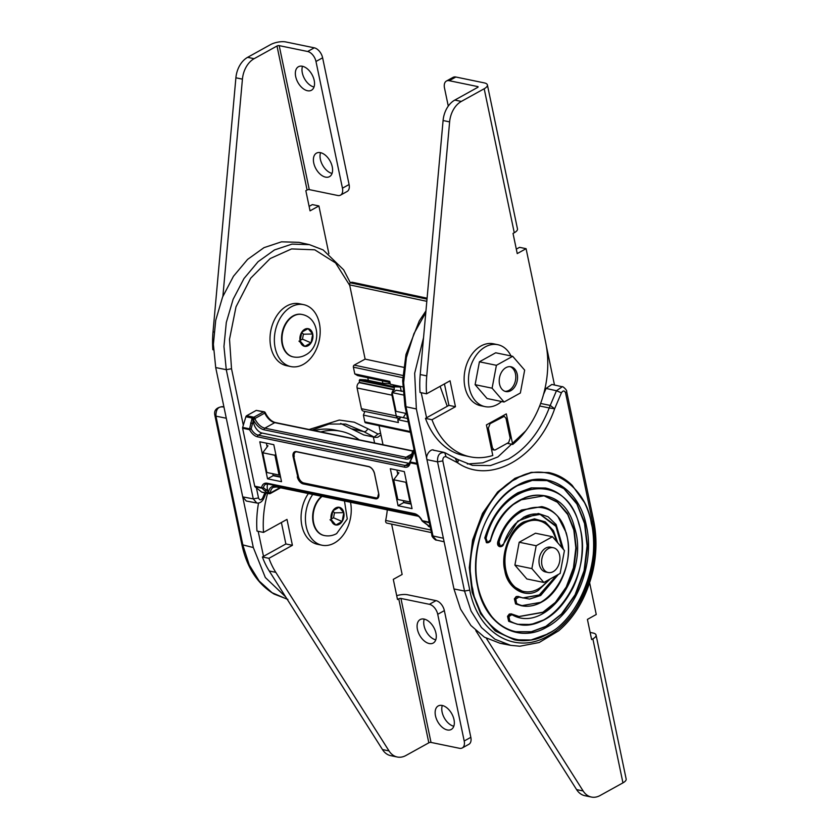 <?xml version="1.0" encoding="UTF-8"?>
<svg xmlns="http://www.w3.org/2000/svg" width="839" height="839" viewBox="0 0 839 839"><rect width="100%" height="100%" fill="white"/><g stroke="black" fill="none" stroke-linecap="round" stroke-linejoin="round"><path stroke-width="1.26" d="M467.323 463.998L482.824 462.834L497.947 456.919L525.665 430.952M492.462 447.974L494.192 450.029L495.251 449.935L508.675 442.499L510.154 438.168L506.022 418.388L504.291 416.322L490.102 423.674L488.329 428.194L492.462 447.974L491.172 447.711M514.181 639.748L495.157 630.876L480.674 613.886L472.158 592.303L469.284 567.657L472.577 540.085L482.53 513.384L497.59 492.021L514.926 478.335L531.139 472.378L548.664 472.525M515.849 631.704L531.328 631.715L545.853 626.355L561.48 614.012L575.082 594.757L584.091 570.688L587.09 545.801L584.542 523.546L576.917 504.05L563.902 488.655L547.007 480.579M518.932 616.518L542.896 612.239L555.387 602.392L566.252 587.006L573.457 567.783L575.858 547.909L573.834 530.122L567.751 514.538L557.379 502.225L543.882 495.755M517.338 624.258L508.686 621.332L507.532 616.371L509.304 614.033L511.255 613.928M486.935 542.77L484.785 537.977C491.444 516.897 502.498 501.816 517.936 492.734L531.15 487.879L545.465 488.015M522.77 597.934L539.288 594.966L556.467 575.47M562.057 547.815L555.942 526.399L540.033 514.338M521.281 605.695L515.597 603.902L514.38 598.91L516.153 596.571L518.041 596.435M499.908 546.671L499.352 546.535C497.747 545.769 497.223 544.186 497.779 541.784C502.708 526.997 510.626 516.404 521.543 510.007L541.774 506.62M443.38 538.271L453.962 588.947L464.533 591.055L437.549 461.849L426.946 459.625L443.38 538.271L432.966 535.943L405.982 406.747L404.943 406.055L431.938 535.251L436.364 540.043L444.114 541.774M406.412 481.607L405.898 482.289L393.701 479.772L398.913 472.839L397.413 472.525M410.691 502.068L397.822 499.52L393.701 479.772M546.378 346.171L554.485 385.017M434.162 450.459C431.141 447.648 425.174 455.252 426.946 459.625L416.364 408.96L405.982 406.747L403.653 382.605L406.391 357.603L413.963 333.628L425.803 312.528M423.538 337.677L414.665 373.313L416.364 408.96M410.019 502.037L405.898 482.289M543.504 394.487L546.074 388.426L551.884 384.44M426.579 417.759L421.22 392.704M453.962 588.947L460.538 609.062L470.91 625.506L484.407 637.179L500.138 643.303L505.456 644.016M546.074 388.426L556.456 390.743L562.235 386.758M437.549 461.849C437.245 455.158 439.636 452.095 444.733 452.672L443.81 452.347L444.733 452.672L446.065 456.741C443.841 456.437 442.751 457.832 442.793 460.915L437.549 461.849M440.097 386.318L447.25 406.296M551.821 384.43L562.235 386.748C562.476 385.846 567.363 390.313 566.671 391.54L565.57 392.862C564.448 390.376 563.053 390.366 561.406 392.809L556.456 390.743L550.237 405.436L554.642 408.782L549.22 407.964C539.97 431.676 526.368 448.708 508.403 459.08L490.396 465.582L472.357 465.351M456.909 459.132C458.44 459.751 458.608 460.936 457.402 462.677L455.168 458.136M472.43 465.372L457.486 459.363L445.215 452.85M507.647 616.078L511.024 613.833M486.347 638.29L583.136 790.957A22.129 15.731 -78.3 0 0 591.401 797.05A22.129 15.731 -78.3 0 0 600.084 795.529L622.947 782.86A11.064 4.059 -11.8 0 0 626.156 779.022L596.068 635.039A11.064 4.059 168.2 0 0 592.984 633.005L590.132 632.417M591.401 797.05L584.867 795.697A22.129 15.731 -78.3 0 1 576.603 789.604L475.797 630.624M589.649 582.874L596.256 614.494L587.415 619.402L591.621 639.559L592.858 638.867A11.064 4.059 168.2 0 0 596.068 635.039M448.278 106.092L444.492 87.99A9.481 5.695 61 0 1 446.432 81.037A9.481 5.695 61 0 1 449.222 80.701L455.86 77.02L484.302 82.893A11.064 4.059 -11.8 0 1 487.396 84.917L517.474 228.9A11.064 4.059 168.2 0 1 514.265 232.739L513.028 233.42L517.244 253.588L526.084 248.68L519.551 247.337L516.31 249.131M449.222 80.701L477.674 86.564L477.821 87.298M455.86 77.02A9.481 5.695 -119 0 0 453.06 77.366L446.432 81.037M477.674 86.564A1.584 0.577 -11.8 0 1 478.115 86.857A1.584 0.577 -11.8 0 1 477.653 87.403L454.79 100.082A22.129 15.731 101.7 0 0 443.086 120.533L420.224 374.54A83.785 59.559 101.7 0 0 420.035 392.463L426.569 393.816L450.05 380.801L455.462 406.716L448.928 405.373L425.457 418.378A83.785 59.559 101.7 0 0 463.568 455.472L470.113 456.815A83.785 59.559 101.7 0 0 492.797 455.483L486.41 424.912L506.316 413.879L512.702 444.45L507.469 443.37M487.396 84.917A11.064 4.059 -11.8 0 1 484.187 88.756L461.324 101.425A22.129 15.731 101.7 0 0 449.62 121.886L426.757 375.893A83.785 59.559 101.7 0 0 426.569 393.816M444.439 383.905L448.928 405.373M455.462 406.716L431.991 419.731L425.457 418.378M431.991 419.731A83.785 59.559 101.7 0 0 470.113 456.815M512.702 444.45A83.785 59.559 101.7 0 0 545.644 342.27L526.084 248.68M524.281 523.127A36.192 25.726 -78.3 0 1 538.481 520.641A36.192 25.726 -78.3 0 1 556.278 541.124A36.192 25.726 -78.3 0 0 538.481 520.641L535.177 519.96L538.481 520.641A36.192 25.726 -78.3 0 0 524.281 523.127A36.192 25.726 -78.3 0 0 504.942 560.672A36.192 25.726 -78.3 0 0 523.861 591.526A36.192 25.726 -78.3 0 1 504.942 560.672A36.192 25.726 -78.3 0 1 524.281 523.127M548.003 580.158A36.192 25.726 -78.3 0 1 538.051 589.041A36.192 25.726 -78.3 0 1 523.861 591.526L520.558 590.845L523.861 591.526A36.192 25.726 -78.3 0 0 538.051 589.041A36.192 25.726 -78.3 0 0 548.003 580.158M510.049 366.653A12.648 8.988 -78.3 0 1 515.786 377.812A12.648 8.988 -78.3 0 1 509.042 390.324A12.648 8.988 -78.3 0 1 504.963 391.31M501.596 401.514A31.62 22.475 -78.3 0 1 497.412 404.45A31.62 22.475 -78.3 0 1 485.005 406.621L480.642 405.719A31.62 22.475 -78.3 0 1 464.114 378.767A31.62 22.475 -78.3 0 1 481.02 345.962A31.62 22.475 -78.3 0 1 493.426 343.791L497.779 344.693A31.62 22.475 -78.3 0 1 510.993 355.946M485.005 406.621A31.62 22.475 -78.3 0 1 468.477 379.668A31.62 22.475 -78.3 0 1 485.372 346.853A31.62 22.475 -78.3 0 1 497.779 344.693M505.969 367.639A12.648 8.988 -78.3 0 1 510.941 366.769A12.648 8.988 -78.3 0 1 517.548 377.56A12.648 8.988 -78.3 0 1 510.783 390.68A12.648 8.988 -78.3 0 1 505.823 391.551A12.648 8.988 -78.3 0 1 499.215 380.759A12.648 8.988 -78.3 0 1 505.969 367.639M504.071 402.028L487.081 398.525L475.115 384.682L479.415 361.808L495.692 352.789L512.681 356.292L524.658 370.135L520.358 393.009L504.071 402.028L492.105 388.184L496.405 365.311L512.681 356.292M475.115 384.682L492.105 388.184M479.415 361.808L496.405 365.311M548.213 572.513L545.602 571.978A12.648 8.988 -78.3 0 1 538.995 561.197A12.648 8.988 -78.3 0 1 545.749 548.077A12.648 8.988 -78.3 0 1 550.709 547.206L553.331 547.741A12.648 8.988 -78.3 0 1 559.938 558.522A12.648 8.988 -78.3 0 1 553.184 571.653A12.648 8.988 -78.3 0 1 548.213 572.513A12.648 8.988 -78.3 0 1 541.606 561.731A12.648 8.988 -78.3 0 1 548.37 548.612A12.648 8.988 -78.3 0 1 553.331 547.741M543.85 582.465L526.861 578.962L514.894 565.108L519.194 542.246L535.471 533.216L552.461 536.719L564.437 550.573L560.137 573.436L543.85 582.465L531.884 568.611L536.184 545.749L552.461 536.719M514.894 565.108L531.884 568.611M519.194 542.246L536.184 545.749M447.292 729.94A13.434 8.065 61 0 1 436.343 718.729A13.434 8.065 61 0 1 438.22 705.945A13.434 8.065 61 0 1 442.184 705.463A13.434 8.065 61 0 1 453.133 716.674A13.434 8.065 61 0 1 451.256 729.458A13.434 8.065 61 0 1 447.292 729.94M453.805 726.238A13.434 8.065 61 0 1 444.313 717.932A13.434 8.065 61 0 1 442.3 705.494M429.243 643.555A13.434 8.065 61 0 1 418.294 632.344A13.434 8.065 61 0 1 420.171 619.56A13.434 8.065 61 0 1 424.135 619.077A13.434 8.065 61 0 1 435.084 630.278A13.434 8.065 61 0 1 433.207 643.062A13.434 8.065 61 0 1 429.243 643.555M435.756 639.842A13.434 8.065 61 0 1 426.264 631.547A13.434 8.065 61 0 1 424.251 619.098M400.937 598.448L429.39 604.311A9.481 5.695 61 0 1 437.727 614.295L464.198 741.005A9.481 5.695 61 0 1 462.258 747.958A9.481 5.695 61 0 1 459.468 748.294L431.015 742.431L400.937 598.448A1.584 0.577 -11.8 0 0 398.745 598.836L397.508 599.518L393.292 579.361L402.143 574.453L391.624 524.113M396.7 595.659A11.064 4.059 -11.8 0 1 407.576 594.767L436.018 600.63L429.39 604.311M437.727 614.295L444.355 610.624L470.826 737.324L464.198 741.005M444.355 610.624A9.481 5.695 -119 0 0 436.018 600.63M462.258 747.958L468.896 744.277A9.481 5.695 -119 0 0 470.826 737.324M431.015 742.431A1.584 0.577 168.2 0 0 428.823 742.819L405.961 755.488A22.129 15.731 -78.3 0 1 397.277 757.009A22.129 15.731 -78.3 0 1 389.023 750.915L275.79 572.345A83.785 59.559 -78.3 0 1 268.931 558.323L292.412 545.308L286.99 519.393L263.519 532.408A83.785 59.559 -78.3 0 1 267.578 493.363M397.277 757.009L390.743 755.666A22.129 15.731 -78.3 0 1 382.479 749.563L269.256 570.992A83.785 59.559 -78.3 0 1 262.397 556.981L268.931 558.323M262.397 556.981L285.868 543.966L292.412 545.308M285.868 543.966L281.39 522.498M258.527 503.054A83.785 59.559 -78.3 0 0 256.986 531.056L263.519 532.408M320.781 431.896A83.785 59.559 -78.3 0 1 340.907 431.288A83.785 59.559 -78.3 0 1 359.155 439.814M314.247 430.554A83.785 59.559 -78.3 0 1 334.373 429.946L340.907 431.288M291.259 306.822A31.62 22.475 -78.3 0 1 303.655 304.651A31.62 22.475 -78.3 0 1 320.194 331.604A31.62 22.475 -78.3 0 1 303.288 364.409A31.62 22.475 -78.3 0 1 290.881 366.58A31.62 22.475 -78.3 0 1 274.353 339.627A31.62 22.475 -78.3 0 1 291.259 306.822M290.881 366.58L286.529 365.678A31.62 22.475 -78.3 0 1 270.001 338.725A31.62 22.475 -78.3 0 1 286.896 305.92A31.62 22.475 -78.3 0 1 299.303 303.749L303.655 304.651M324.179 535.502A21.657 15.396 -78.3 0 1 323.959 535.46A21.657 15.396 -78.3 0 1 312.685 518.838A21.657 15.396 -78.3 0 1 321.652 496.279M332.852 510.773L331.185 519.635L335.82 524.994L342.123 521.501L343.791 512.639L339.155 507.28L332.852 510.773A9.009 6.408 101.7 0 0 331.185 519.635A9.009 6.408 101.7 0 0 335.82 524.994A9.009 6.408 101.7 0 0 339.197 524.344A9.009 6.408 101.7 0 0 342.123 521.501A9.009 6.408 101.7 0 0 343.791 512.639A9.009 6.408 101.7 0 0 339.155 507.28A9.009 6.408 101.7 0 0 335.768 507.931A9.009 6.408 101.7 0 0 332.852 510.773M331.3 519.016L333.534 517.778L334.467 512.839L332.821 510.941M334.467 512.839L343.791 512.639M333.534 517.778L342.123 521.501M330.021 519.729L335.82 524.994M307.504 90.738A13.434 8.065 -119 0 0 311.458 90.245A13.434 8.065 -119 0 0 313.335 77.461A13.434 8.065 -119 0 0 302.386 66.26A13.434 8.065 -119 0 0 298.432 66.742A13.434 8.065 -119 0 0 296.555 79.527A13.434 8.065 -119 0 0 307.504 90.738M325.553 177.123A13.434 8.065 -119 0 0 329.507 176.641A13.434 8.065 -119 0 0 331.384 163.857A13.434 8.065 -119 0 0 320.435 152.646A13.434 8.065 -119 0 0 316.481 153.138A13.434 8.065 -119 0 0 314.604 165.912A13.434 8.065 -119 0 0 325.553 177.123M309.276 189.614L337.718 195.477A9.481 5.695 -119 0 0 340.519 195.141A9.481 5.695 -119 0 0 342.448 188.188L315.978 61.478A9.481 5.695 -119 0 0 307.64 51.494L279.198 45.631L309.276 189.614A1.584 0.577 -11.8 0 0 307.084 190.002L305.836 190.684L310.052 210.851L318.904 205.943L328.878 253.703M307.64 51.494L314.279 47.823L285.826 41.95A11.064 4.059 168.2 0 0 270.462 44.666L247.599 57.346A22.129 15.731 101.7 0 0 235.895 77.796L213.033 331.804A83.785 59.559 101.7 0 0 212.844 349.727L213.505 349.863M342.448 188.188L349.087 184.517L322.616 57.807L315.978 61.478M314.279 47.823A9.481 5.695 61 0 1 322.616 57.807M349.087 184.517A9.481 5.695 61 0 1 347.147 191.46L340.519 195.141M302.512 66.281A13.434 8.065 -119 0 0 304.526 78.73A13.434 8.065 -119 0 0 314.017 87.025M320.561 152.677A13.434 8.065 -119 0 0 322.575 165.126A13.434 8.065 -119 0 0 332.066 173.421M279.198 45.631A1.584 0.577 168.2 0 0 276.996 46.019L254.133 58.688A22.129 15.731 101.7 0 0 242.429 79.149L222.891 296.293M309.119 206.394L312.36 204.601L318.904 205.943M293.115 356.869A21.657 15.396 -78.3 0 1 292.895 356.827A21.657 15.396 -78.3 0 1 281.568 338.358A21.657 15.396 -78.3 0 1 293.147 315.884A21.657 15.396 -78.3 0 1 301.641 314.405A21.657 15.396 -78.3 0 1 301.862 314.447M301.778 332.139L300.121 340.991L304.756 346.36L311.059 342.857L312.727 334.006L308.081 328.647L301.778 332.139A9.009 6.408 101.7 0 0 300.121 340.991A9.009 6.408 101.7 0 0 304.756 346.36A9.009 6.408 101.7 0 0 308.133 345.71A9.009 6.408 101.7 0 0 311.059 342.857A9.009 6.408 101.7 0 0 312.727 334.006A9.009 6.408 101.7 0 0 308.081 328.647A9.009 6.408 101.7 0 0 304.704 329.297A9.009 6.408 101.7 0 0 301.778 332.139M300.236 340.382L302.47 339.145L303.403 334.205L301.757 332.307M303.403 334.205L312.727 334.006M302.47 339.145L311.059 342.857M298.957 341.095L304.756 346.36M350.503 502.225A31.62 22.475 -78.3 0 1 334.352 543.043A31.62 22.475 -78.3 0 1 321.945 545.214A31.62 22.475 -78.3 0 1 306.036 525.56A31.62 22.475 -78.3 0 1 312.737 494.433M321.945 545.214L317.593 544.322A31.62 22.475 -78.3 0 1 301.683 524.669A31.62 22.475 -78.3 0 1 308.385 493.542M396.365 385.72L393.386 385.573L400.36 387.01L394.393 386.789L394.036 389.831A4.111 2.926 101.7 0 0 391.949 395.169L357.099 387.985A4.111 2.926 -78.3 0 1 359.186 382.647L359.742 379.553L365.51 379.826L381.189 383.056L390.292 383.863M223.94 406.988L222.209 406.632C216.158 407.66 213.725 410.596 214.899 415.452L215.938 416.144C215.843 409.359 218.245 406.296 223.164 406.967M263.519 556.351L258.171 531.307M246.299 501.019L242.723 496.887L253.315 547.552L265.313 577.494L285.69 596.907M359.637 382.406L394.487 389.59M256.409 487.868L258.517 497.947L253.273 498.88L242.723 496.887L215.707 367.566L226.278 369.684L231.522 368.741L243.32 425.226M340.644 423.422L363.79 434.959L374.131 437.056L363.811 431.655L352.254 428.918M380.969 434.959L377.739 437.266L375.085 437.392L363.79 434.959M374.593 443.002L373.345 437.035M350.387 282.848L343.654 269.843L323.151 249.938L309.381 244.631L298.925 242.335L281.526 241.821L264.002 247.652L247.589 259.408L233.452 276.272L222.576 297.058L215.717 320.299L213.379 344.368L215.707 367.566M407.544 418.525L403.286 417.623L405.877 413.417M401.262 391.331L400.36 387.01M398.326 418.336L363.476 411.152A4.111 2.926 -78.3 0 1 361.431 408.719L396.281 415.903A4.111 2.926 101.7 0 0 398.326 418.336A4.111 2.926 101.7 0 0 399.941 418.053L400.381 417.812M396.281 415.903L391.949 395.169M266.886 445.603L267.966 445.824L262.743 452.766L274.94 455.273L275.779 454.172M274.94 455.273L279.072 475.021L266.875 472.504L262.743 452.766M279.072 475.021L280.142 475.073M309.381 244.631L291.993 244.118L274.5 249.938L258.108 261.684L243.992 278.527L233.127 299.282L226.299 322.48L223.95 346.507L226.278 369.684L253.273 498.88L256.797 503.012L246.236 501.009M345.836 424.104L363.832 431.655C365.353 431.907 366.685 430.921 367.807 428.708L378.022 434.057L380.602 433.155M375.085 437.392L374.131 437.056L378.022 434.057M361.431 408.719L357.099 387.985M254.06 418.682L253.105 418.462L253.231 419.552L252.602 419.427L252.046 418.242L255.14 418.409L253.409 419.836L254.06 418.682L255.046 419.07A12.9 7.75 -119 0 0 264.841 428.152L406.024 457.276L411.98 453.972M279.964 487.679L270.682 492.829A1.615 1.332 137.4 0 1 268.847 493.521L267.714 493.217L268.511 492.692A1.29 0.986 35 0 0 269.644 493.29L268.763 493.437L268.585 492.462A1.29 0.776 5.8 0 0 270.399 492.566L270.682 492.829A1.615 0.965 61 0 1 270.315 493.531A1.615 0.965 61 0 1 269.843 493.584A1.615 1.143 -78.3 0 1 268.847 493.521L261.611 492.032L255.066 486.798A1.29 0.912 -78.3 0 1 254.72 486.169L242.618 428.247A1.29 0.912 -78.3 0 1 242.66 427.408L245.879 416.763A1.615 1.143 -78.3 0 1 246.645 415.724L256.262 410.397L264.128 411.781A1.615 1.143 -78.3 0 0 263.498 411.886A1.615 0.965 61 0 1 264.746 413.082L255.14 418.409A1.615 0.965 61 0 0 253.881 417.214L263.498 411.886L256.262 410.397M254.72 486.169L261.653 487.606A10.97 6.586 61 0 1 267.295 483.254A1.29 0.912 101.7 0 0 267.935 484.019L265.596 484.281A9.68 5.81 -119 0 0 263.467 487.763A1.29 1.112 141.3 0 1 262.009 488.225A1.29 0.912 -78.3 0 1 261.653 487.606A1.29 0.818 8.9 0 0 263.467 487.763L266.215 489.934A1.29 0.849 128.7 0 1 264.778 490.867L262.009 488.225L255.066 486.798M250.609 423.024L252.35 423.548L253.588 422.856L253.168 420.853L251.155 428.844L249.603 428.834L252.046 418.242M277.111 486.893A1.29 0.912 -78.3 0 1 276.608 486.987L273.304 487.365A12.9 7.75 -119 0 0 270.399 492.566L269.644 493.29M262.376 492.189A1.615 1.143 -78.3 0 1 261.611 492.032M280.509 476.825L273.094 475.293M267.872 491.255L267.452 489.242L266.215 489.934L267.872 491.255L267.882 492.566M267.788 483.988A9.68 5.81 -119 0 0 267.452 489.242M253.588 422.856A9.68 5.81 -119 0 0 262.093 433.05L258.255 435.168L405.216 465.488L409.054 463.359L262.093 433.05M252.602 419.427L253.168 420.853M267.536 478.807L281.526 481.701L273.797 444.691L259.796 441.796L267.536 478.807L273.168 475.682L280.593 477.213M266.372 443.16L267.159 446.893M272.759 473.72L273.168 475.682M411.12 504.134L403.695 502.603L403.286 500.642M397.791 474.329L396.899 470.081M427.869 525.224L428.173 525.99M398.064 505.728L390.324 468.718L404.325 471.612L412.054 508.623L398.064 505.728L403.695 502.603M413.449 452.599L412.673 456.447L414.109 451.676L412.746 452.703A1.29 0.776 -174.2 0 1 412.369 452.074L412.369 452.074A1.29 0.776 -174.2 0 1 412.526 451.76M428.729 525.738L429.778 526.651L428.886 526.535A1.615 0.724 123.2 0 1 428.687 526.483A1.615 0.724 123.2 0 1 428.603 526.399M414.109 449.924L413.449 450.291A1.615 0.965 61 0 0 413.082 450.994L414.109 451.676M403.622 502.225L411.037 503.757M428.729 526.431L428.467 525.686M422.405 521.05L429.316 522.739M426.422 523.966A1.29 0.849 -51.3 0 0 426.59 524.186L426.59 524.186A1.29 0.849 -51.3 0 0 426.841 524.302L422.646 521.365A1.29 0.912 -78.3 0 1 422.3 520.736A10.97 6.586 -119 0 0 414.256 513.573A1.29 0.912 101.7 0 0 414.896 514.338L267.935 484.019M412.736 451.602L412.819 452.473A1.29 0.986 -145 0 1 412.589 451.372L412.369 452.074C411.624 455.199 410.774 456.773 409.831 456.804A12.9 7.75 61 0 1 406.024 457.276A1.29 0.912 -78.3 0 0 405.373 458.943A14.19 8.516 -119 0 0 412.746 452.703M410.198 461.649L412.673 456.447M430.166 526.798L428.886 526.535A1.615 1.143 101.7 0 0 429.253 526.714A1.615 1.615 0 0 1 428.687 526.483L427.366 524.805M407.544 418.535L396.333 416.144M402.909 391.289L396.354 390.282L392.117 392.6L396.029 411.32L406.506 413.554M399.322 418.304L400.004 418.451L397.77 419.668L398.378 422.552L363.402 415.095L364.86 411.435M389.999 382.479L357.634 375.578L354.803 373.921L389.768 381.367L390.376 384.252L402.689 386.873M388.856 382.227L389.149 383.633M382.353 380.843L382.825 383.14M396.469 386.213L396.323 385.521M386.989 523.127A3.796 2.716 -78 0 1 386.936 523.117A3.796 2.716 -78 0 1 386.884 523.106L386.831 523.096A2.402 1.72 -78 0 1 385.678 520.421A76.831 55.017 102 0 0 387.303 509.818M383.014 444.733L379.029 425.667M410.439 432.358L365.605 422.804A1.584 1.133 -78 0 1 364.818 421.87L363.402 415.095M368.331 380.413L367.776 377.739M402.867 375.473L354.205 365.101A1.584 1.133 -78 0 0 353.387 367.157L354.803 373.921M354.205 365.101L365.133 359.113L349.622 284.872A1.584 1.133 -78 0 1 350.44 282.827L350.88 282.575A4.111 2.947 -78 0 1 352.516 282.303L427.093 298.191M403.653 367.325L365.133 359.113M392.117 392.6L403.234 394.97M397.77 419.668L408.257 421.902M547.846 633.927L531.087 639.989L514.359 639.79L496.321 631.526L481.964 615.417L472.787 593.131L469.725 566.996L473.112 539.739L482.603 514.192L497.191 493.017L515.366 478.429L532.125 472.367L548.853 472.567C557.557 474.402 565.339 478.66 572.198 485.362L584.489 502.603C588.6 510.92 591.338 520.17 592.722 530.363C595.48 552.44 592.009 574.033 582.287 595.176C571.925 614.819 560.515 627.729 548.035 633.906C536.236 640.147 525.015 642.108 514.359 639.79L513.919 639.696M515.922 479.09C485.771 492.094 462.205 552.188 472.766 589.125C478.23 628.883 519.404 653.088 548.161 633.445C578.312 620.441 601.878 560.347 591.306 523.41C585.853 483.652 544.679 459.436 515.922 479.09M550.227 578.931L538.323 590.352C525.56 599.077 507.28 588.328 504.847 570.677C500.159 554.275 510.626 527.595 524.008 521.816L534.485 518.848L545.224 521.848L553.488 530.73L557.746 542.823M526.986 591.894L522.949 591.516L513.499 586.388C510.626 584.636 507.847 579.162 505.162 569.985C501.46 551.968 509.766 530.332 523.756 522.749C531.014 519.865 535.639 519.047 537.642 520.295L541.491 521.543M547.196 480.621C537.212 478.629 527.186 480.39 517.107 485.886C498.712 496.352 486.305 516.331 480.915 534.254C471.633 566.671 475.22 594.096 491.696 616.508C498.555 624.677 506.662 629.753 516.016 631.736L531.139 631.914L546.283 626.439L562.707 613.257L575.89 594.117L584.458 571.034L587.531 546.399L584.762 522.781L576.466 502.645L563.493 488.088L547.196 480.621L532.23 480.411L517.233 485.75M517.244 485.424C546.105 468.33 579.288 487.837 586.44 526.105C595.103 563.546 576.12 611.967 546.839 627.111C517.978 644.195 484.795 624.698 477.632 586.419C468.98 548.989 487.962 500.558 517.244 485.424M490.521 423.496L489.389 423.255M519.876 500.023L544.071 495.797L557.096 501.764L567.458 513.395L574.086 529.493L576.299 548.36L573.845 568.045L566.996 586.503L556.467 601.794L543.336 612.334L519.152 616.56L511.832 614.085M544.836 619.528L531.181 624.468L517.548 624.3L509.126 621.426L507.532 616.371M508.686 621.332L509.766 620.923L508.916 616.497L507.962 616.466L508.801 616.78M484.785 537.977L485.225 538.072C491.864 516.96 502.918 501.879 518.366 492.818L532.031 487.889L545.654 488.046C558.69 491.014 568.643 499.74 575.523 514.223C579.518 522.97 581.721 532.734 582.14 543.525C582.602 558.973 579.571 573.698 573.047 587.709C558.795 615.029 540.295 627.226 517.548 624.3L517.118 624.216M523.484 517.296L540.232 514.37L555.879 525.696L562.508 548.339M557.117 575.114L539.729 595.05L522.98 597.987L518.596 596.581M541.228 602.255L521.386 605.727L516.027 603.996L514.38 598.91M515.597 603.902L516.656 603.482L515.765 599.036L514.926 598.71L516.593 596.655L529.545 599.077L540.683 595.491L558.417 574.39M497.779 541.784L498.219 541.879C503.138 527.07 511.056 516.478 521.984 510.102L541.837 506.63C548.098 507.973 553.499 511.35 558.04 516.772L566.157 532.608C568.674 541.512 569.115 550.961 567.479 560.966C563.546 582.444 551.915 596.477 542.518 601.594C535.45 605.748 528.402 607.132 521.386 605.727L520.946 605.632M565.57 392.862L592.554 522.057C602.318 564.322 580.913 618.92 547.867 636.025C515.282 655.301 477.863 633.309 469.777 590.111L464.533 591.055L471.099 611.149L481.471 627.572L494.937 639.213L510.647 645.338L500.138 643.303M592.554 522.057L593.655 520.746L566.671 391.54M539.655 405.992L549.22 407.964A50.592 35.962 -78.3 0 1 550.237 405.436L540.62 403.454M501.386 416.605L502.519 416.836M487.04 427.921L488.329 428.194M469.777 590.111L442.793 460.915M561.406 392.809L554.642 408.782C537.484 458.639 489.672 485.141 457.402 462.677L446.065 456.741M486.389 542.644L485.225 538.072L486.075 538.323C500.946 480.244 566.073 470.197 578.931 524.176C596.172 575.155 547.594 642.926 509.766 620.923M488.686 542.581L486.599 542.707M544.071 495.797C537.726 494.507 531.286 495.167 524.742 497.768L513.405 504.48C502.939 513.038 495.367 524.92 490.679 540.127C490.668 541.407 489.515 542.309 487.197 542.833L487.04 542.791M514.496 598.616L515.649 599.329M522.98 597.987L518.082 596.403L518.722 597.211L515.765 599.036M499.352 546.535L498.219 541.879L499.069 542.151C510.332 500.862 556.844 494.381 566.021 533.006C578.375 569.461 544.018 618.333 516.656 603.482M501.659 546.472L499.572 546.598M540.232 514.37C534.842 513.29 529.409 514.213 523.935 517.128L515.555 523.557C510.248 529.042 506.274 535.89 503.631 544.102C503.211 545.707 502.058 546.577 500.17 546.734L500.013 546.692M508.916 616.497L511.926 614.693L511.696 614.012L511.926 614.693C546.011 634.63 590.027 573.278 574.411 527.27C562.843 478.471 503.861 487.627 490.511 540.033L487.627 542.277M487.417 542.204L486.075 538.323M562.193 562.497L562.591 560.389M563.43 549.398L556.121 524.511L548.108 516.782L538.302 513.478L517.757 521.103L503.442 544.091L500.6 546.168M500.38 546.105L499.069 542.151M583.136 790.957L576.603 789.604M622.947 782.86L592.858 638.867M449.62 121.886L443.086 120.533M461.324 101.425L454.79 100.082M426.757 375.893L420.224 374.54M484.187 88.756L514.265 232.739M382.479 749.563L389.023 750.915M269.256 570.992L275.79 572.345M428.823 742.819L398.745 598.836M323.959 535.46L324.399 535.555A21.657 15.396 -78.3 0 1 313.125 518.922A21.657 15.396 -78.3 0 1 322.092 496.363M247.599 57.346L254.133 58.688M235.895 77.796L242.429 79.149M213.033 331.804L213.997 332.003M276.996 46.019L307.084 190.002M292.895 356.827L293.335 356.921A21.657 15.396 -78.3 0 1 282.009 338.453A21.657 15.396 -78.3 0 1 293.587 315.978A21.657 15.396 -78.3 0 1 302.082 314.489L301.641 314.405M394.068 387.618L359.218 380.424M253.315 547.552L241.884 544.647C246.834 567.573 257.583 584.049 274.143 594.085L287.903 599.392M226.299 418.242L215.938 416.144L242.922 545.34L249.246 564.909L259.167 581.039L272.077 592.712L287.158 599.224M359.186 382.647L394.036 389.831M394.592 386.748L359.742 379.553M312.077 430.103L329.119 424.031L345.626 424.062M349.737 285.417L335.579 262.932L314.772 249.823L291.573 248.921L270.168 258.569L250.704 278.181L236 306.854L229.519 339.239L231.522 368.741M262.397 498.985C263.845 499.215 263.939 498.89 262.67 497.988L264.872 492.808M258.517 497.947C259.639 500.422 261.023 500.443 262.67 497.988M309.119 429.495L339.271 420.056L354.257 422.185L367.807 428.708M245.879 416.763L253.116 418.252A1.615 1.143 -78.3 0 1 253.881 417.214L246.645 415.724M410.03 461.765A1.29 0.818 8.9 0 0 410.198 462.813A10.97 6.586 -119 0 1 404.555 467.166L257.604 436.846A1.29 0.912 -78.3 0 1 258.255 435.168A9.68 5.81 -119 0 1 251.155 428.844L249.561 429.683A1.29 0.912 -78.3 0 1 249.603 428.834L242.66 427.408M295.003 451.959A6.45 3.87 61 0 0 293.807 456.626L298.422 476.521L297.751 476.72A6.45 3.87 -119 0 0 303.424 483.516L375.736 498.261L303.645 483.39A6.45 3.87 61 0 1 297.971 476.594L293.807 456.626L297.751 476.72L293.126 456.825A6.775 4.069 61 0 1 296.503 451.623L368.604 466.494A6.775 4.069 -119 0 1 374.551 473.616L374.561 473.448M280.257 487.742A1.615 0.965 61 0 1 279.922 488.204L270.315 493.531A1.615 1.615 0 0 1 269.204 493.699L261.967 492.21M264.925 412.736L264.746 413.082A12.9 7.75 61 0 0 274.762 422.646L264.841 428.152A1.29 0.912 -78.3 0 0 264.18 429.82A14.19 8.516 61 0 1 253.409 419.836M267.714 493.217L264.778 490.867M268.585 492.462A14.19 8.516 61 0 1 275.958 486.221L417.151 515.345A14.19 8.516 -119 0 1 417.308 515.377M418.525 516.3L276.608 486.987A1.29 0.912 -78.3 0 1 275.958 486.221M298.422 476.521A6.125 3.681 -119 0 0 303.812 482.97L375.903 497.842A6.125 3.681 61 0 0 378.452 496.961M374.551 473.616L378.725 493.594A6.775 4.069 -119 0 1 375.348 498.796L303.257 483.925L303.812 482.97M296.45 451.77A6.125 3.681 -119 0 0 294.248 456.542M296.566 451.749A6.45 3.87 -119 0 0 294.898 452.022A6.45 3.87 -119 0 0 293.577 456.741L293.126 456.825M257.604 436.846A10.97 6.586 61 0 1 249.561 429.683L242.618 428.247M368.657 466.61L296.503 451.623M303.257 483.925A6.775 4.069 61 0 1 297.3 476.804M412.725 451.109L274.762 422.646A1.615 1.143 -78.3 0 1 275.391 422.541L412.84 450.889M417.791 516.111A1.29 0.912 -78.3 0 1 417.151 515.345M267.295 483.254L414.256 513.573M429.201 522.162L422.279 520.694M416.91 463.348L410.24 461.974A1.29 0.912 -78.3 0 0 410.198 462.813L417.098 464.24M405.373 458.943L264.18 429.82M404.555 467.166A1.29 0.912 -78.3 0 1 405.216 465.488A9.68 5.81 61 0 0 408.069 465.131L409.831 462.121A1.29 1.29 0 0 1 409.998 461.649L412.295 456.416M370.492 467.333A6.45 3.87 61 0 0 368.887 466.662L368.604 466.494M377.519 498.083A6.45 3.87 -119 0 1 375.736 498.261L375.903 497.842M375.348 498.796L375.515 498.376A6.45 3.87 61 0 0 377.414 498.146A6.45 3.87 61 0 0 378.892 494.947M430.187 526.902L429.253 526.714A1.615 1.143 101.7 0 0 429.652 526.693M412.578 451.382L412.809 450.952A1.615 1.615 0 0 1 413.449 450.291A1.615 0.965 61 0 1 413.931 450.228A1.615 1.143 101.7 0 0 413.166 451.267L414.445 451.529M429.778 526.651L426.841 524.302M353.387 367.157L402.751 377.676M385.678 520.421L430.847 530.038M386.831 523.096L431.372 532.587L386.884 523.106M350.88 282.575L427.041 298.81M349.622 284.872L426.81 301.327M350.44 282.827L427.009 299.135M410.271 431.55L364.818 421.87M511.234 613.854L519.089 616.55M431.938 535.251C431.236 536.53 436.186 540.966 436.364 540.043M425.95 310.881L419.322 320.855L405.971 354.509L402.657 380.665L404.943 406.055M433.228 450.124L443.81 452.347M504.291 416.322L502.54 415.966M510.647 645.338L519.823 646.219L539.152 642.527L558.659 630.802C574.935 616.98 586.251 597.473 592.628 572.292C596.707 554.6 597.043 537.421 593.655 520.746M494.192 450.04L491.539 449.484M324.399 535.555C328.699 536.373 332.768 535.722 336.617 533.604L347.262 518.953L344.483 500.988M293.335 356.921C297.625 357.739 301.704 357.089 305.553 354.97C321.463 346.947 320.508 318.012 302.082 314.489M241.884 544.647L214.899 415.452M266.047 493.049L263.551 498.932C261.737 502.079 259.482 503.442 256.797 503.012M275.391 422.541C271.437 421.514 268.06 418.231 265.271 412.694A1.615 1.615 0 0 0 264.128 411.781M377.414 498.146L378.641 493.531L374.467 473.563C373.365 469.819 371.467 467.533 368.761 466.683L296.67 451.812L294.898 452.022M414.896 514.338C417.549 514.968 419.93 517.139 422.059 520.841A1.29 1.29 0 0 0 422.52 521.334L429.253 526.315M386.936 523.117L431.372 532.587"/></g></svg>
